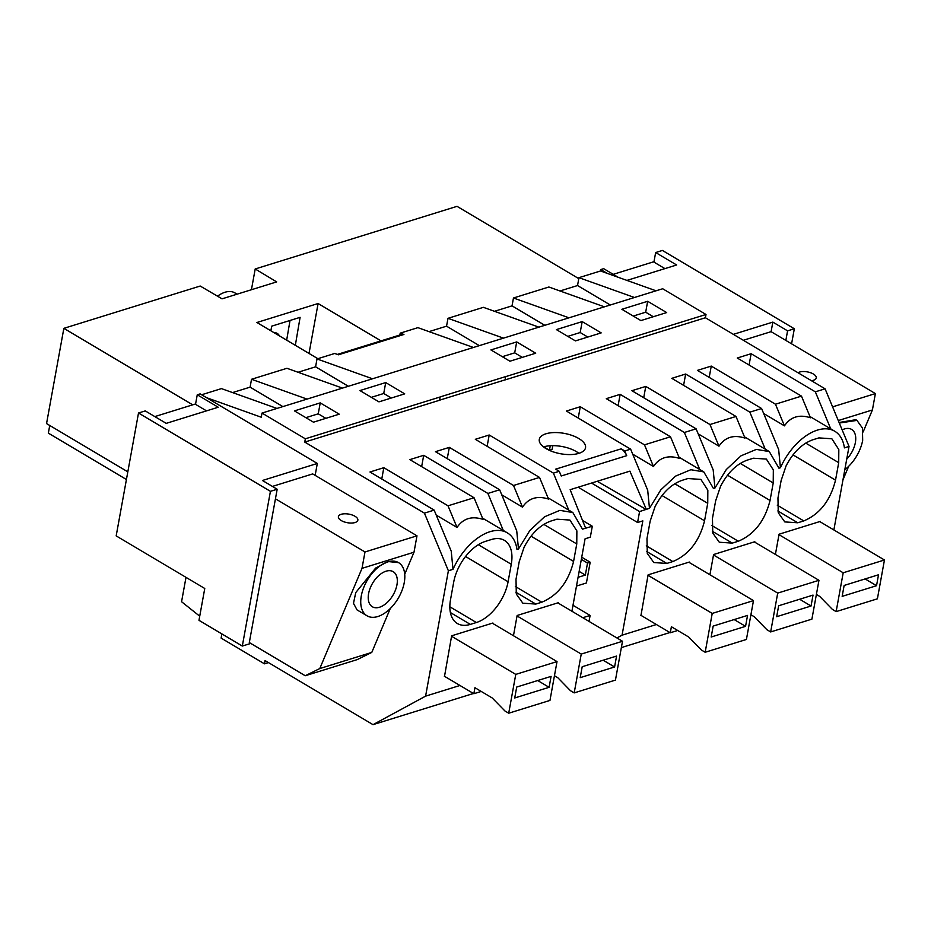 <?xml version="1.0" encoding="UTF-8"?>
<svg xmlns="http://www.w3.org/2000/svg" width="931" height="931" viewBox="0 0 931 931"><rect width="100%" height="100%" fill="white"/><g stroke="black" fill="none" stroke-linecap="round" stroke-linejoin="round"><path stroke-width="1.4" d="M268.465 662.581L264.451 663.826L221.113 638.096L221.869 633.93M582.527 520.441L592.302 526.248L582.469 529.145L572.833 512.539L559.868 510.363L544.554 516.775L529.82 530.53L518.486 548.999L516.728 530.856L499.656 489.787L487.902 493.442L423.698 455.317L421.65 466.629M503.299 530.461L487.902 493.442M518.486 548.999L516.984 549.476A49.459 28.652 120.7 0 0 507.337 532.858A49.459 28.652 120.7 0 0 453.001 569.33L448.381 570.761L425.595 696.144L373.017 724.655L265.044 660.556L264.451 663.826M423.698 455.317L409.838 459.623L474.042 497.736L448.02 505.812L383.828 467.688L381.768 479M436.243 515.122L457.028 527.47C463.079 518.451 471.749 515.762 483.038 519.393L474.042 497.736M457.028 527.47L448.02 505.812M383.828 467.688L369.968 471.994L434.16 510.118L424.42 513.132L448.381 570.761M453.001 569.33L451.232 551.175L434.16 510.118M195.522 404.333L197.256 394.779L200.13 393.883L206.542 397.688L261.25 417.228L262.007 413.073L662.663 288.75L706.001 314.48L705.407 317.75L825.075 388.809L815.335 391.835L751.131 353.71L737.271 358.016L801.475 396.129L775.465 404.205L711.261 366.092L697.4 370.387L761.593 408.511L749.851 412.154L685.647 374.029L671.786 378.335L735.99 416.46L709.969 424.524L645.777 386.412L631.905 390.706L696.109 428.83L684.366 432.473L620.162 394.36L606.302 398.654L670.495 436.779L644.485 444.843L580.281 406.731L566.42 411.036L630.624 449.149L624.748 450.976L621.163 448.847A12.371 8.484 72.8 0 1 626.703 455.678L624.748 450.976M705.407 317.75L505.079 379.918L505.614 376.601L505.079 379.918M439.607 400.179L505.021 379.883M505.614 376.601L440.13 396.92L439.595 400.237L304.751 442.085L424.42 513.132M621.163 448.847L555.667 469.166L559.263 471.295L553.386 473.111L489.194 434.998L475.322 439.304L539.526 477.417L513.516 485.493L449.312 447.369L435.452 451.675L499.656 489.787M545.95 433.788A23.496 10.346 10.3 0 0 539.293 439.362A23.496 10.346 10.3 0 0 552.735 451.686A23.496 10.346 10.3 0 0 578.884 453.339A23.496 10.346 10.3 0 0 585.529 447.764A23.496 10.346 10.3 0 0 572.088 435.44A23.496 10.346 10.3 0 0 545.95 433.788M440.188 396.967L305.345 438.804L304.751 442.085M706.001 314.48L505.673 376.636M262.007 413.073L305.345 438.804M294.452 410.885L313.468 422.185L339.245 414.179L320.229 402.89L294.452 410.885M385.713 382.571L359.936 390.566L378.952 401.855L404.729 393.86L385.713 382.571L383.735 393.487L391.346 398.014M666.677 312.572L640.9 320.578L621.885 309.29L647.662 301.283L666.677 312.572M582.178 321.602L601.193 332.891L575.416 340.897L556.401 329.609L582.178 321.602L580.188 332.53L587.81 337.045M490.905 349.928L509.92 361.216L535.709 353.221L516.693 341.921L490.905 349.928M320.229 402.89L318.251 413.818L325.862 418.333M318.251 413.818L305.845 417.658M511.27 564.279A37.1 21.494 120.7 0 0 511.387 551.21A37.1 21.494 120.7 0 0 504.427 540.376A37.1 21.494 120.7 0 0 491.452 539.503L485.435 541.376A37.1 21.494 120.7 0 0 458.599 567.584A37.1 21.494 120.7 0 0 453.7 582.143L450.523 599.622A37.1 21.494 120.7 0 0 457.365 623.514A37.1 21.494 120.7 0 0 470.341 624.387L476.358 622.525A37.1 21.494 120.7 0 0 508.093 581.747L511.27 564.279L478.313 544.705M276.949 408.441L221.45 388.611L201.62 394.767M282.873 406.603L250.102 387.145L232.564 392.579M307.032 399.096L251.521 379.278L250.102 387.145M127.826 471.842L46.55 423.582L63.855 328.34L192.694 404.834M342.445 388.111L286.934 368.292L251.521 379.278M63.855 328.34L200.2 286.038L222.055 298.839L276.682 281.895L255.199 268.966L457.028 206.345L578.779 278.637M317.855 358.691L256.909 322.498L318.099 303.518L309.022 353.443M381.012 340.874L318.099 303.518M492.895 623.014L451.64 635.815L444.518 676.325M473.448 693.49L373.017 724.655M459.961 685.484L425.595 696.144M571.913 611.236L585.075 538.793L590.324 537.164L592.302 526.248M535.825 604.068L522.85 603.195L516.309 594.036L516.007 579.303L519.184 561.824L524.095 547.265C531.194 533.661 540.131 524.921 550.919 521.046L556.936 519.184L569.923 520.057L576.871 530.891L576.766 543.948L573.589 561.428C568.434 581.805 557.855 595.398 541.842 602.206L535.825 604.068L515.867 592.209M513.458 635.722L517.136 615.484L558.379 602.694M126.43 479.5L48.342 433.136L49.739 425.479M237.126 294.161L234.88 292.869A28.442 16.479 120.7 0 0 217.528 296.186M255.199 268.966L251.428 289.727M298.048 372.26L315.586 366.814L317.017 358.959L334.718 353.466L338.442 354.792L403.926 334.473L400.202 333.147L399.865 335.02M473.414 347.472L417.903 327.654L400.202 333.147M429.016 331.622L446.554 326.176L447.986 318.321L483.387 307.335L538.898 327.153M494.501 311.303L512.038 305.857L513.47 297.99L548.883 287.004L604.394 306.834M559.996 290.972L577.534 285.538L578.954 277.671L600.53 270.979L600.786 269.559L603.672 268.663L618.196 277.287M199.723 616.194L181.568 601.729L186.002 577.348M206.542 397.688L317.32 463.463L315.155 475.369M138.51 413.003L270.432 491.324L242.316 646.056L198.978 620.325L204.762 588.485L116.177 535.895L138.51 413.003L145.259 410.908L166.23 423.361L218.226 407.231L197.256 394.779M383.735 393.487L371.341 397.339M348.357 386.284L315.586 366.814M372.516 378.777L317.017 358.959M559.263 471.295L561.218 475.997L626.703 455.678M449.312 447.369L447.252 458.68M501.739 494.803L522.512 507.139L513.516 485.493M539.526 477.417L548.534 499.074C537.234 495.443 528.564 498.132 522.512 507.139M489.194 434.998L487.134 446.31M568.783 510.141L553.386 473.111M630.624 449.149L647.697 490.206L649.466 508.361L646.3 509.35L629.903 471.144L570.144 489.694L585.634 528.168M270.432 491.324L277.182 489.24L262.437 480.489L317.32 463.463M416.983 535.825L364.987 551.967L362.008 568.352L414.004 552.211L416.983 535.825L312.7 473.914L272.422 486.413M251.044 633.045L277.182 489.24M250.8 643.426L242.316 646.056M801.475 396.129L810.482 417.786C799.182 414.155 790.512 416.844 784.461 425.863L775.465 404.205M763.676 413.515L784.461 425.863M761.593 408.511L778.665 449.568L780.434 467.723L778.933 468.188L769.285 451.582L756.333 449.405L741.018 455.818L726.273 469.573L714.95 488.042L713.449 488.507L703.801 471.901L690.849 469.724L675.534 476.137L660.789 489.892L649.466 508.361M825.075 388.809L849.037 446.438L844.417 447.869A49.459 28.652 120.7 0 0 834.77 431.251A49.459 28.652 120.7 0 0 780.434 467.723M711.261 366.092L709.201 377.404M830.731 428.854L815.335 391.835M751.131 353.71L749.083 365.022M765.247 449.173L749.851 412.154M656.413 624.515L622.059 635.186L642.832 520.871L637.584 522.5L639.574 511.573L646.3 509.35M849.037 446.438L833.862 529.948M820.327 521.407L779.072 534.208L775.395 554.445M803.79 520.918C819.804 514.121 830.382 500.529 835.526 480.152L838.703 462.672L838.819 449.603L831.86 438.769L818.884 437.896L812.868 439.769C802.08 443.645 793.131 452.385 786.043 465.977L781.132 480.536L777.955 498.015L778.258 512.748L784.798 521.919L797.774 522.78L803.79 520.918L777.269 505.172M773.219 482.991L773.335 469.922L766.376 459.088L753.388 458.215L747.384 460.089C736.596 463.964 727.646 472.704 720.547 486.308L715.636 500.855L712.459 518.334L712.762 533.067L719.302 542.238L732.29 543.11L738.306 541.237C754.319 534.441 764.898 520.848 770.042 500.471L773.219 482.991L740.261 463.417M640.982 615.356L648.104 574.846L689.359 562.045M681.888 480.408C671.1 484.283 662.162 493.023 655.063 506.627L650.152 521.174L646.975 538.653L647.278 553.386L653.818 562.557L666.805 563.43L672.822 561.556C688.835 554.76 699.414 541.167 704.558 520.79L707.735 503.31L707.839 490.241L700.892 479.407L687.904 478.546L681.888 480.408M754.843 541.726L713.588 554.527L709.911 574.764M616.927 637.956L622.059 635.186M669.913 632.533L621.349 647.604M656.041 290.798L600.53 270.979M634.465 297.501L578.954 277.671M610.305 304.996L577.534 285.538M568.981 317.82L513.47 297.99M647.662 301.283L645.683 312.211L633.289 316.051M645.683 312.211L653.294 316.726M743.345 340.281L771.101 331.657L772.846 322.103L733.36 334.357M785.845 340.409L787.579 330.854L772.846 322.103M653.923 262.088L655.657 252.534L676.639 264.986L626.924 280.406M600.786 269.559L607.198 273.365M787.579 330.854L794.329 328.759L791.583 343.83M655.657 252.534L662.407 250.439L794.329 328.759M516.693 341.921L514.703 352.849L522.326 357.376M514.703 352.849L502.309 356.701M479.337 345.634L446.554 326.176M503.496 338.139L447.986 318.321M580.281 406.731L578.232 418.042M632.708 454.165L653.492 466.501L644.485 444.843M670.495 436.779L679.502 458.424C668.202 454.805 659.532 457.493 653.492 466.501M620.162 394.36L618.103 405.672M699.751 469.492L684.366 432.473M696.109 428.83L713.181 469.887L714.95 488.042M337.359 354.408L401.866 334.392A6.18 4.236 72.8 0 1 403.926 334.473M580.188 332.53L567.794 336.37M544.821 325.315L512.038 305.857M645.777 386.412L643.717 397.723M698.192 433.846L718.976 446.182L709.969 424.524M735.99 416.46L744.986 438.105C733.698 434.474 725.016 437.174 718.976 446.182M685.647 374.029L683.598 385.341M290.018 320.473L286.667 340.176M270.84 330.773L271.736 326.153L300.096 317.343L295.336 345.32M578.907 453.327A23.496 10.346 10.3 0 0 543.564 446.892A23.496 10.346 10.3 0 0 543.529 446.903M578.081 577.325L585.331 575.067L579.152 571.401M585.331 575.067L587.519 563.057L581.34 559.38M550.268 445.74L549.441 450.278L543.669 446.857M549.441 450.278L552.106 449.452L552.793 445.658M581.735 557.215L590.184 562.231L586.414 582.981L576.487 586.065M590.184 562.231L587.519 563.057M589.032 621.396L590.114 615.438L572.996 605.278M590.114 615.438L582.818 617.707M646.265 509.501L597.19 481.292M591.534 483.049L639.574 511.573M578.139 487.204L637.584 522.5M838.284 420.556L872.405 409.966L875.384 393.58L832.582 406.87M875.384 393.58L771.101 331.669M664.92 268.617L653.504 261.844L613.226 274.342M811.413 380.698A9.892 4.352 10.3 0 0 816.254 377.939A9.892 4.352 10.3 0 0 813.403 374.029A9.892 4.352 10.3 0 0 798.03 372.749M872.405 409.966L863.13 431.984M848.676 466.291L842.962 479.861M844.813 469.655A30.921 17.91 120.7 0 0 862.676 440.305L862.42 428.027L856.962 420.393L855.822 419.706L839.087 422.499M856.962 420.393L839.308 423.035M846.733 459.111A20.401 11.824 120.7 0 0 855.368 442.574A20.401 11.824 120.7 0 0 851.609 429.424A20.401 11.824 120.7 0 0 842.159 429.878M206.507 410.862L195.103 404.089L154.825 416.588M364.987 551.967L275.436 498.795M354.99 516.274A9.892 4.352 10.3 0 0 344.726 513.784A9.892 4.352 10.3 0 0 338.384 516.647A9.892 4.352 10.3 0 0 341.235 520.545A9.892 4.352 10.3 0 0 351.511 523.047A9.892 4.352 10.3 0 0 357.853 520.185A9.892 4.352 10.3 0 0 354.99 516.274M414.004 552.211L404.729 574.229M390.275 608.537L371.783 652.41L357.213 659.613L305.228 675.743L319.787 668.551L371.783 652.41M305.228 675.743L249.31 642.553L251.428 630.904M362.008 568.352L319.787 668.551M398.561 562.638L388.087 561.533L375.659 568.05L355.747 592.593L353.489 603.335L357.039 609.898L367 615.798A30.921 17.91 120.7 0 0 388.727 609.991A30.921 17.91 120.7 0 0 404.263 582.55A30.921 17.91 120.7 0 0 398.561 562.638A30.921 17.91 120.7 0 0 376.834 568.445A30.921 17.91 120.7 0 0 361.298 595.887A30.921 17.91 120.7 0 0 367 615.798M368.595 593.617A20.401 11.824 120.7 0 0 372.365 606.768A20.401 11.824 120.7 0 0 386.702 602.927A20.401 11.824 120.7 0 0 396.955 584.819A20.401 11.824 120.7 0 0 393.196 571.681A20.401 11.824 120.7 0 0 378.859 575.509A20.401 11.824 120.7 0 0 368.595 593.617M481.222 691.442L473.844 693.723L444.308 676.185M473.844 693.723L474.938 687.706L492.266 697.994L504.939 710.981L508.71 713.216L515.762 674.393L451.558 636.269M515.762 674.393L557.017 661.592L492.813 623.467M557.017 661.592L549.965 700.415L508.71 713.216M549.104 687.311L514.727 697.971L516.705 687.055L551.082 676.383L549.104 687.311L537.699 680.538M554.445 675.708L557.762 677.675L570.424 690.662L574.194 692.897L581.247 654.074L517.042 615.95M581.247 654.074L622.502 641.273L558.297 603.148M622.502 641.273L615.449 680.096L574.194 692.897M614.588 666.98L580.211 677.652L582.201 666.724L616.566 656.064L614.588 666.98L603.183 660.219M677.687 630.473L670.297 632.766L640.761 615.228M670.297 632.766L671.391 626.738L688.731 637.037L701.404 650.024L705.174 652.259L712.227 613.424L648.023 575.311M712.227 613.424L753.482 600.623L689.277 562.51M753.482 600.623L746.418 639.457L705.174 652.259M745.556 626.342L711.179 637.013L713.169 626.086L747.546 615.414L745.556 626.342L734.163 619.569M750.91 614.751L754.215 616.706L766.888 629.693L770.659 631.94L777.711 593.105L713.507 554.981M777.711 593.105L818.966 580.304L754.762 542.179M818.966 580.304L811.902 619.138L770.659 631.94M811.041 606.023L776.675 616.694L778.653 605.767L813.031 595.095L811.041 606.023L799.648 599.25M816.394 594.432L819.699 596.387L832.372 609.374L836.143 611.609L843.195 572.786L778.991 534.662M843.195 572.786L884.45 559.985L820.246 521.86M884.45 559.985L877.398 598.819L836.143 611.609M876.537 585.704L842.159 596.364L844.138 585.448L878.515 574.776L876.537 585.704L865.132 578.931M279.381 335.847A15.199 8.81 120.7 0 0 277.182 333.379A15.199 8.81 120.7 0 0 273.958 332.635M465.558 556.494L508.093 581.747M449.836 606.779L476.358 622.525M450.383 612.54L470.341 624.387M543.809 524.386L576.766 543.948M531.042 536.175L573.589 561.428M515.32 586.46L541.842 602.206M805.746 443.098L838.703 462.672M792.991 454.887L835.526 480.152M777.816 510.933L797.774 522.78M674.777 483.748L707.735 503.31M662.022 495.536L704.558 520.79M646.3 545.81L672.822 561.556M666.805 563.43L646.836 551.571M727.507 475.206L770.042 500.471M711.784 525.491L738.306 541.237M732.29 543.11L712.32 531.252M482.514 518.125L507.337 532.858M547.998 497.794L572.833 512.539M809.947 416.518L834.77 431.251M678.978 457.156L703.801 471.901M744.463 436.837L769.285 451.582"/></g></svg>
